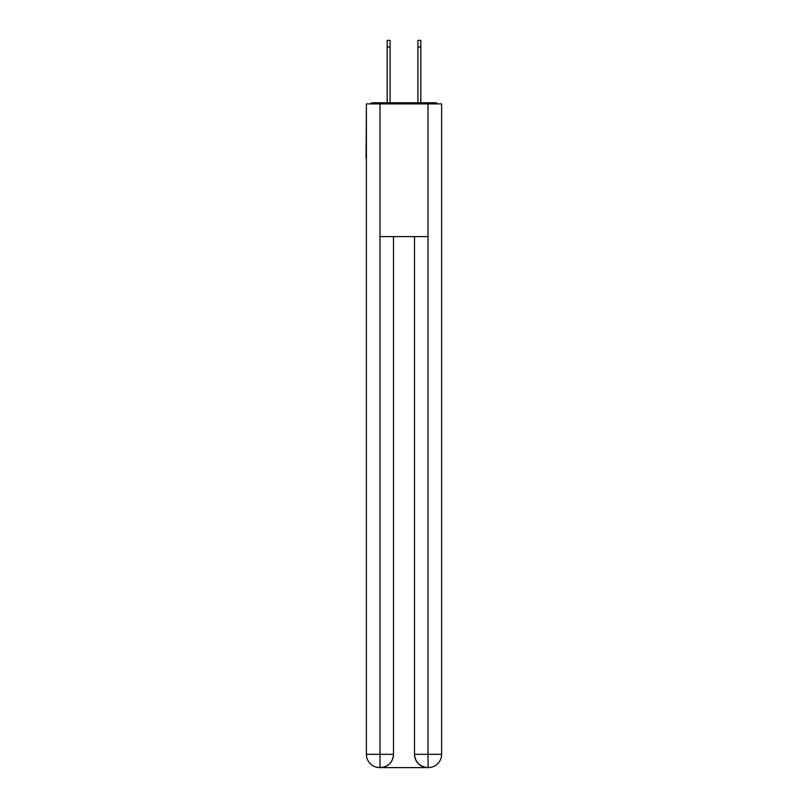 <?xml version="1.0" encoding="UTF-8"?>
<svg xmlns="http://www.w3.org/2000/svg" width="808" height="808" viewBox="0 0 808 808"><rect width="100%" height="100%" fill="white"/><g stroke="black" fill="none" stroke-linecap="round" stroke-linejoin="round"><path stroke-width="1.21" d="M441.612 109.646L441.612 204.555M366.388 158.095L366.388 204.555M366.054 158.095L366.388 109.646M437.774 103.899A3.323 3.323 0 0 0 435.3 102.788L372.7 102.788A3.323 3.323 0 0 0 370.226 103.899M435.3 102.788L421.261 102.788L435.3 102.788M386.739 102.788L372.7 102.788L386.739 102.788M379.669 767.6A13.271 13.271 0 0 1 366.388 754.329L393.496 754.329L393.496 236.633L393.496 754.329A13.271 13.271 0 0 1 380.214 767.6L379.669 767.6A13.271 13.271 0 0 1 366.388 754.329L366.388 103.899L379.992 103.899L379.992 236.633L428.008 236.633L428.008 103.899L379.992 103.899M428.008 103.899L441.612 103.899L441.612 754.329A13.271 13.271 0 0 1 428.331 767.6L427.786 767.6A13.271 13.271 0 0 1 414.504 754.329L414.504 236.633L414.504 754.329C415.181 762.146 419.604 766.57 427.786 767.6L380.214 767.6C388.426 766.741 392.85 762.318 393.496 754.329M414.504 754.329L428.008 754.329L428.109 767.6M379.992 236.633L379.992 767.6M387.184 47.036L387.184 40.4L390.062 40.4L390.062 47.036L387.184 47.036L387.184 102.788M390.062 102.788L390.062 47.036M417.938 102.788L417.938 40.4L420.816 40.4L420.816 47.036L417.938 47.036M420.816 102.788L420.816 47.036M428.008 236.633L428.008 754.329L441.612 754.329"/></g></svg>
